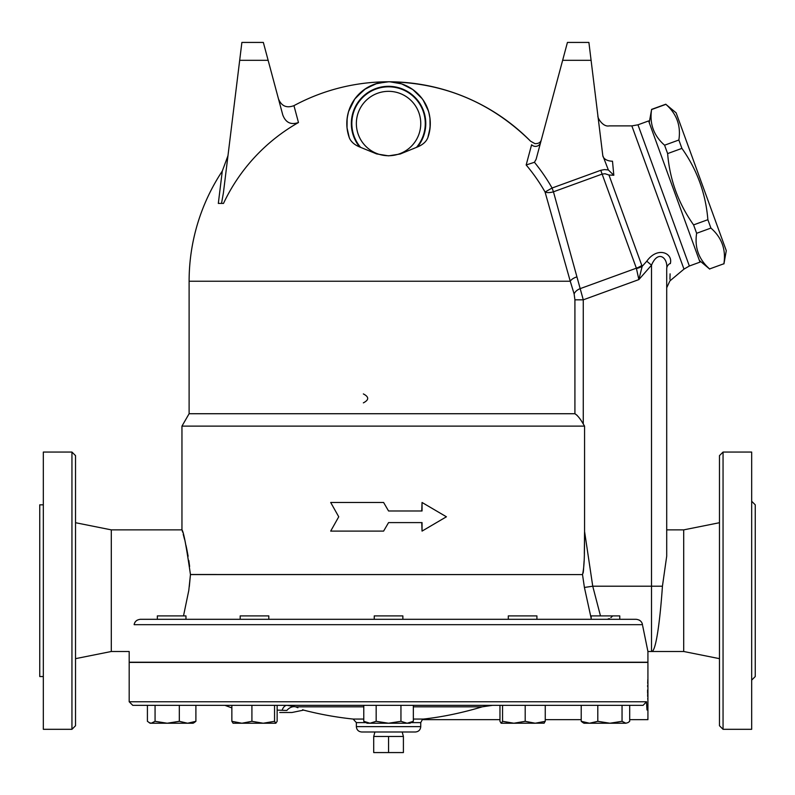 <?xml version="1.0" encoding="UTF-8"?>
<svg xmlns="http://www.w3.org/2000/svg" width="795" height="795" viewBox="0 0 795 795"><rect width="100%" height="100%" fill="white"/><g stroke="black" fill="none" stroke-linecap="round" stroke-linejoin="round"><path stroke-width="1.19" d="M411.085 722.615L420.754 722.615L422.324 719.654L499.966 719.654L499.966 721.313L499.966 705.344L413.34 705.344L413.34 721.313L407.149 723.231L369.963 723.231L376.164 721.313L388.556 723.231L400.948 721.313L407.149 723.231L410.021 723.231L413.34 721.313M363.772 721.313L369.963 723.231L367.091 723.231L363.772 721.313L363.772 705.344L277.147 705.344L277.147 721.313L275.845 723.231L233.034 723.231M233.154 723.231L231.862 721.313L231.862 705.344L195.898 705.344L195.898 721.313L194.219 722.595L195.898 721.313L187.6 723.231L150.185 723.231L149.082 722.595L151.239 723.231L155.065 721.313L167.189 723.231L179.312 721.313L187.6 723.231L193.115 723.231L194.219 722.595M150.185 723.231L147.413 721.313L147.413 705.344L132.765 705.344L643.095 705.344L629.7 705.344L629.7 721.313L628.03 722.595L625.874 723.231L609.924 723.231L622.048 721.313L625.874 723.231L628.03 722.595M647.001 709.995L646.693 705.344C648.233 724.146 648.233 724.146 646.693 705.344L646.504 701.766L643.095 705.344M583.997 723.231L582.894 722.595L583.997 723.231L589.512 723.231L597.8 721.313L609.924 723.231L589.512 723.231L581.215 721.313L582.894 722.595L581.215 721.313L581.215 705.344L545.251 705.344L545.251 721.313L543.959 723.231M155.065 721.313L155.065 705.344L179.312 705.344L179.312 721.313M584.573 532.034L584.335 553.588M584.087 561.002L583.451 570.81M583.371 571.426L583.123 573.106M189.329 586.452L190.452 574.586C186.497 546.871 183.665 531.964 181.956 529.877C183.486 531.229 186.318 546.125 190.452 574.586L582.506 574.586L190.452 574.507M189.627 566.447L188.812 560.465M188.127 556.252L186.815 549.295M186.805 549.206L185.98 545.38M184.549 539.368L183.218 534.3M182.592 532.054L182.234 530.802M600.473 615.906L592.742 586.213L584.414 587.455L582.506 574.586C585.11 563.526 584.236 545.211 584.573 531.497L584.573 426.12L181.956 426.12L181.956 529.868L111.3 529.868L75.525 522.712M421.757 510.976L422.046 502.48L422.046 510.976L388.556 510.976L383.607 502.48L330.69 502.48L338.74 516.79L330.69 531.1L383.607 531.1L388.556 522.603L383.607 531.1M388.556 522.603L422.046 522.603L422.046 531.1L421.757 522.603M383.607 502.48L388.556 510.976M374.912 731.996L373.71 736.468L373.71 752.567L403.403 752.567L403.403 736.468L388.556 736.468L388.556 752.567M373.71 736.468L388.556 736.468M637.968 124.815L648.611 120.939L699.997 262.131L689.354 266.007L637.968 124.815L631.846 125.888L609.189 125.888C602.69 127.289 597.174 117.302 597.919 115.921M649.217 122.619L651.602 109.551C649.406 123.801 653.738 135.687 664.58 145.207L667.631 153.584C669.768 179.73 678.413 203.5 693.588 224.896L696.639 233.283C694.442 247.543 698.775 259.428 709.617 268.939L723.897 263.741C726.093 249.481 721.771 237.596 710.919 228.086L707.868 219.698C705.741 193.553 697.086 169.782 681.911 148.387L678.86 140.009C681.057 125.749 676.734 113.864 665.882 104.354L676.118 112.83L726.282 250.664L723.947 263.89M709.617 268.939L723.897 263.741M696.639 233.283L710.919 228.086M693.588 224.896L707.868 219.698M667.631 153.584L681.911 148.387M664.58 145.207L678.86 140.009M651.602 109.551L665.882 104.354M612.488 161.206C608.135 114.649 608.135 114.649 612.488 161.206C608.135 114.649 608.135 114.649 612.488 161.206L613.819 175.258L612.488 161.206A11.359 6.956 173 0 1 602.789 155.552L608.344 169.951L613.819 175.258L608.97 175.019L613.819 175.258M670.394 263.602L670.404 263.254C672.938 253.088 657.495 246.102 646.792 261.197L642.151 266.375L608.97 175.019L605.015 173.737L602.123 174.095L600.742 170.309L552.078 188.017L553.449 191.804L602.123 174.095L636.368 268.183L638.862 279.592L642.151 266.375L647.16 260.79M670.096 273.848L669.947 279.333M567.431 42.433L588.896 42.433L567.431 42.433L562.641 60.321L591.092 60.321L588.896 42.433M540.63 142.464A5.366 5.307 -165 0 1 531.597 144.75C530.255 140.039 530.255 140.039 531.597 144.75C535.999 143.537 535.999 143.537 531.597 144.75L526.171 164.982L534.429 162.279L536.108 159.328L562.641 60.321M591.092 60.321L602.789 155.552M353.835 100.359L355.733 97.735L365.68 88.613L377.039 83.405L388.556 81.786C443.839 82.62 491.181 102.426 530.583 141.212A199.446 199.446 0 0 0 293.951 105.646L298.473 122.529C290.891 125.143 285.653 122.609 282.772 114.927L263.344 42.433L241.879 42.433L223.395 192.947L221.517 203.421L218.317 203.421L222.292 171.074L227.976 155.681M241.879 42.433L263.344 42.433M298.473 122.529A182.482 182.482 0 0 0 223.494 203.421L221.517 203.421M641.873 265.431A17.887 11.577 -20 0 1 636.368 268.183L580.469 288.525A8.944 5.784 160.5 0 0 574.129 293.961L570.254 281.231L574.129 293.961L574.914 299.824L583.272 299.824L553.449 191.804A8.944 4.015 164.1 0 1 545.062 192.022L552.078 188.017A188.216 188.216 0 0 0 534.429 162.279L526.171 164.982A180.147 180.147 0 0 1 545.062 192.022L570.055 280.516M570.055 280.506L569.866 279.83M569.757 279.442L569.458 278.379M560.455 246.4L559.75 243.896M388.556 81.786C411.104 81.289 438.403 103.569 427.849 137.634C426.289 141.629 422.841 144.74 417.484 146.956L400.213 154.011L388.556 155.84L376.631 153.922L359.628 146.956C354.272 144.74 350.824 141.629 349.263 137.634L347.027 127.856L347.147 118.216L348.538 111.638L354.769 99.017L364.279 89.567L375.518 83.873L387.066 81.815M348.796 110.793L348.17 112.96M347.753 114.719L346.888 120.9M346.868 125.829L347.405 130.569M350.714 140.397L352.543 142.524M416.5 147.353A36.719 36.719 0 0 0 413.827 96.891A36.719 36.719 0 0 0 363.285 96.891A36.719 36.719 0 0 0 360.612 147.353L360.741 147.413M413.261 148.735L414.125 148.357M349.263 137.634A41.747 41.747 0 0 1 388.556 81.786A41.747 41.747 0 0 1 427.849 137.634L430.085 127.856L429.966 118.216L428.942 112.96M428.316 110.793L423.278 100.359M421.976 98.51L412.834 89.567L401.594 83.873L390.047 81.815M222.292 171.074A199.446 199.446 0 0 0 189.111 281.231L570.254 281.231A8.944 4.591 164.3 0 1 576.832 276.908M422.046 531.1L446.422 516.79L422.046 502.48M363.355 402.866C369.138 399.885 369.138 396.904 363.355 393.923M619.772 619.305L619.772 615.906L591.152 615.906L591.152 619.305L536.923 619.305L536.923 615.906L508.303 615.906L508.303 619.305L268.809 619.305L268.809 615.906L240.189 615.906L240.189 619.305L185.96 619.305L185.96 615.906L157.34 615.906L157.34 619.305M607.271 619.305L609.308 618.599M610.848 617.655L612.716 615.906M631.846 125.888L683.978 269.117L669.897 280.923L666.707 287.78L666.707 529.868L683.7 529.868L683.7 651.503L647.925 651.503L642.658 625.715M642.499 624.671L134.136 624.671C127.896 659.93 127.896 659.93 134.136 624.671C134.663 621.601 136.71 619.812 140.288 619.305L636.248 619.305C639.806 619.782 641.893 621.571 642.499 624.671L642.489 624.612M639.895 620.517L639.19 620.08M601.686 619.305L591.45 619.305M231.862 721.313L241.889 723.231L251.916 721.313L263.234 723.231L274.553 721.313L275.845 723.231M544.197 723.162L513.878 723.231L525.197 721.313L535.224 723.231L531.338 723.231M535.224 723.231L545.251 721.313M501.267 723.231L502.559 721.313L513.878 723.231L501.148 723.231L499.966 721.313M597.8 705.344L597.8 721.313M622.048 705.344L622.048 721.313M502.559 705.344L502.559 721.313M525.197 705.344L525.197 721.313M251.916 705.344L251.916 721.313M274.553 705.344L274.553 721.313M402.866 619.305L402.866 615.906L374.246 615.906L374.246 619.305M376.164 705.344L376.164 721.313M400.948 705.344L400.948 721.313M75.525 658.657L111.3 651.503L129.188 651.503L129.188 662.235L647.925 662.235L647.925 651.503M277.147 710.114L286.856 710.462C297.509 711.972 297.509 711.972 286.856 710.462A10.733 8.566 -68 0 1 295.68 706.825C306.314 711.227 306.314 711.227 295.68 706.825L297.896 707.729M302.656 709.706L303.601 710.114L291.964 712.499L279.731 712.499M282.155 710.114A10.733 5.843 90 0 1 287.015 705.344L295.68 706.825L363.772 706.825M413.34 719.058L423.467 719.058C421.837 719.783 421.837 719.783 423.467 719.058C442.209 717.02 461.806 712.946 482.257 706.825L492.522 705.344M647.796 679.606L647.756 680.58M647.726 681.524L647.677 683.303M647.627 685.419L647.607 686.602M647.587 689.961L647.607 693.319M647.627 694.502L647.677 696.619M647.726 698.398L647.756 699.342M629.7 719.654L647.925 719.654L647.925 662.414L129.188 662.414L129.188 701.766L132.765 705.344M647.806 718.62L647.915 719.545M420.754 726.63C420.436 729.889 418.647 731.678 415.387 731.996L361.725 731.996C358.466 731.678 356.677 729.889 356.359 726.63L420.754 726.63L420.754 722.615M388.556 155.731A32.197 32.197 0 0 1 360.672 107.434A32.197 32.197 0 0 1 416.441 107.434A32.197 32.197 0 0 1 388.556 155.731A32.197 32.197 0 0 1 356.359 123.533A32.197 32.197 0 0 1 388.556 91.336A32.197 32.197 0 0 1 420.754 123.533A32.197 32.197 0 0 1 388.556 155.731M137.277 620.13L136.511 620.637M135.359 621.799L134.812 622.644M584.414 587.455L591.152 618.262M584.573 426.12L583.272 423.993C580.261 418.736 577.478 415.308 574.914 413.728L577.15 415.358M574.914 299.824L574.914 413.728L189.111 413.728L181.956 426.12M636.447 268.581A17.887 11.1 -11.4 0 0 642.151 266.375M646.792 261.197L651.503 265.192C658.081 249.411 668.128 257.828 666.707 268.72A8.944 6.748 -0 0 1 670.404 263.254M666.707 268.72L666.707 556.182L662.434 586.213C660.108 620.309 655.895 652.476 651.503 651.503L651.503 586.213L592.742 586.213L584.573 531.497M190.452 574.586L188.793 590.437L183.506 615.906M111.3 651.503L111.3 529.868M43.328 676.545L39.75 676.545L39.75 504.825L43.328 504.825M71.948 729.313L75.525 725.736L75.525 455.634L71.948 452.057L71.948 729.313L43.328 729.313L43.328 452.057L71.948 452.057M75.525 706.834L75.525 672.848M75.525 566.606L75.525 532.62M751.673 680.122L755.25 676.545L755.25 504.825L751.673 501.248M723.053 729.313L751.673 729.313L751.673 452.057L723.053 452.057L719.475 455.634L719.475 725.736L723.053 729.313L723.053 452.057M683.7 651.503L719.475 658.657M646.504 701.766L129.188 701.766M608.344 169.951L604.508 169.573L600.742 170.309M239.683 60.321L268.134 60.321M413.34 706.825L482.257 706.825M363.772 719.058L353.159 719.058L356.359 722.615L366.028 722.615M359.628 146.956A37.226 37.226 0 0 1 363.176 96.304A37.226 37.226 0 0 1 413.937 96.304A37.226 37.226 0 0 1 417.484 146.956M583.272 423.993L583.272 299.824L638.862 279.592L651.503 265.192L651.503 586.213L662.434 586.213M402.2 731.996L403.403 736.468M699.391 260.452L709.677 269.088M651.552 109.402L665.832 104.205M293.951 105.646C286.667 108.368 281.519 106.142 278.498 98.977M530.583 141.212L534.956 143.647C538.513 143.726 540.64 142.444 541.335 139.811M231.862 707.898L224.915 705.344M303.601 710.114A339.863 339.863 0 0 0 353.149 719.058M545.251 719.654L581.215 719.654M356.359 722.615L356.359 726.63M189.111 281.231L189.111 413.728M683.978 269.117L689.354 266.007M683.7 529.868L719.475 522.712"/></g></svg>
